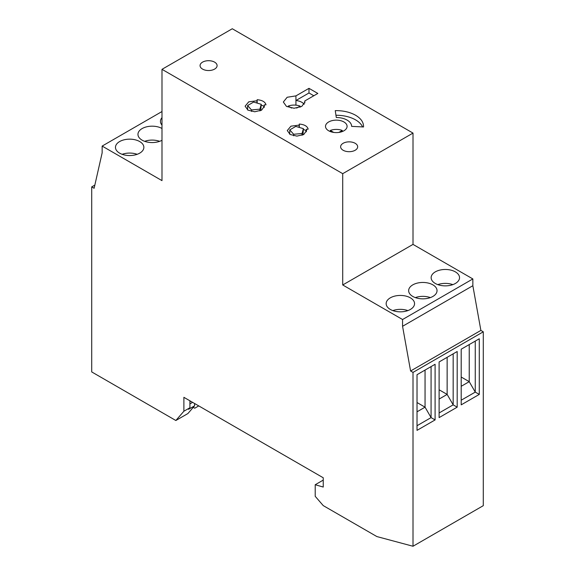<?xml version="1.0" encoding="UTF-8"?>
<svg xmlns="http://www.w3.org/2000/svg" width="575" height="575" viewBox="0 0 575 575"><rect width="100%" height="100%" fill="white"/><g stroke="black" fill="none" stroke-linecap="round" stroke-linejoin="round"><path stroke-width="0.86" d="M342.722 173.672L161.992 69.331L232.278 28.75L413.008 133.091L342.722 173.672L342.722 284.97L413.008 244.397L413.008 133.091M295.931 95.881L308.983 88.342L317.824 93.445L304.764 100.977L304.915 102.019L301.76 106.425L294.127 108.251L286.494 106.425L283.338 102.019L287.162 97.261L295.931 95.881L295.931 105.153L295.931 100.517L308.983 92.978L308.983 88.342M363.537 126.967L351.634 126.371C351.569 123.941 350.074 121.857 347.142 120.11C344.123 118.414 340.515 117.552 336.296 117.516L335.254 110.637C343.124 110.537 349.895 112.075 355.573 115.237C361.05 118.5 363.702 122.41 363.537 126.967L363.558 126.371M328.663 130.777A10.788 6.232 180 0 1 325.507 126.371A10.788 6.232 180 0 1 332.17 120.613A10.788 6.232 180 0 1 343.929 121.965A10.788 6.232 180 0 1 347.092 126.371A10.788 6.232 180 0 1 340.429 132.128A10.788 6.232 180 0 1 328.663 130.777M202.558 69.093A8.517 4.916 180 0 1 200.064 65.615A8.517 4.916 180 0 1 205.318 61.072A8.517 4.916 180 0 1 214.604 62.143A8.517 4.916 180 0 1 217.098 65.615A8.517 4.916 180 0 1 211.844 70.164A8.517 4.916 180 0 1 202.558 69.093A8.517 4.916 0 0 0 211.844 70.164A8.517 4.916 0 0 0 217.098 65.615A8.517 4.916 0 0 0 214.604 62.143A8.517 4.916 0 0 0 205.318 61.072A8.517 4.916 0 0 0 200.064 65.615A8.517 4.916 0 0 0 202.558 69.093M343.124 150.255A8.517 4.916 180 0 1 340.63 146.776A8.517 4.916 180 0 1 345.891 142.226A8.517 4.916 180 0 1 355.17 143.297A8.517 4.916 180 0 1 357.672 146.776A8.517 4.916 180 0 1 352.41 151.318A8.517 4.916 180 0 1 343.124 150.255A8.517 4.916 180 0 1 340.63 146.776A8.517 4.916 180 0 1 345.891 142.226A8.517 4.916 180 0 1 355.17 143.297A8.517 4.916 180 0 1 357.672 146.776A8.517 4.916 180 0 1 352.41 151.318A8.517 4.916 180 0 1 343.124 150.255M256.946 100.762L257.162 99.712C262.257 100.172 265.197 101.868 265.995 104.815L264.177 104.938L264.421 106.195L261.596 110.134L254.768 111.773L247.94 110.134L245.115 106.195L248.759 101.833L256.946 100.762L256.946 103.04M299.115 125.113L299.331 124.056C304.427 124.516 307.373 126.22 308.171 129.159L306.346 129.289L306.59 130.539L303.765 134.485L296.937 136.117L290.109 134.485L287.284 130.539L290.928 126.177L299.115 125.113L299.115 127.384M461.2 377.027L469.236 381.663L469.236 344.562L461.2 349.205L479.277 338.768L479.277 394.414L461.2 404.85L461.2 349.205M461.2 386.299L469.236 381.663L475.259 392.1L475.259 341.083M417.026 402.536L425.054 407.172L417.026 411.808M417.026 425.723L431.077 417.608L435.095 419.923L417.026 430.359L417.026 374.706L425.054 370.07L425.054 407.172L431.077 417.608L431.077 366.591M439.113 389.778L447.142 394.414L447.142 357.319L439.113 361.955L457.183 351.519L457.183 407.172L439.113 417.608L439.113 361.955M439.113 399.057L447.142 394.414L453.172 404.85L453.172 353.841M461.2 400.214L475.259 392.1L479.277 394.414M439.113 412.965L453.172 404.85L457.183 407.172M452.848 284.625A14.203 8.201 0 0 0 437.827 284.625M430.359 297.606A14.203 8.201 0 0 0 415.33 297.606M407.869 310.593A14.203 8.201 0 0 0 392.84 310.593M159.67 141.328A14.203 8.201 0 0 0 144.641 141.328M137.173 154.308A14.203 8.201 0 0 0 122.152 154.308M194.594 403.499L194.594 405.821L188.564 409.299L189.908 407.754L189.908 400.797M192.582 402.342L189.908 403.887M194.594 405.821L187.896 413.547L175.849 420.505L91.712 371.924L91.712 186.889L94.846 185.078M417.026 374.706L435.095 364.27L435.095 419.923M435.297 283.468A14.203 8.201 0 0 0 450.771 285.243A14.203 8.201 0 0 0 459.533 277.668A14.203 8.201 0 0 0 455.378 271.874A14.203 8.201 0 0 0 439.904 270.092A14.203 8.201 0 0 0 431.135 277.668A14.203 8.201 0 0 0 435.297 283.468M412.807 296.448A14.203 8.201 0 0 0 428.282 298.224A14.203 8.201 0 0 0 437.043 290.655A14.203 8.201 0 0 0 432.889 284.855A14.203 8.201 0 0 0 417.414 283.08A14.203 8.201 0 0 0 408.645 290.655A14.203 8.201 0 0 0 412.807 296.448M390.317 309.436A14.203 8.201 0 0 0 405.792 311.212A14.203 8.201 0 0 0 414.553 303.636A14.203 8.201 0 0 0 410.399 297.843A14.203 8.201 0 0 0 394.924 296.06A14.203 8.201 0 0 0 386.156 303.636A14.203 8.201 0 0 0 390.317 309.436M161.992 117.659A14.203 8.201 0 0 0 160.447 121.382A14.203 8.201 0 0 0 161.992 125.106M161.992 128.462A14.203 8.201 0 0 0 146.589 126.831A14.203 8.201 0 0 0 137.957 134.37A14.203 8.201 0 0 0 142.111 140.163A14.203 8.201 0 0 0 161.992 140.278M139.703 141.558A14.203 8.201 0 0 0 124.229 139.782A14.203 8.201 0 0 0 115.467 147.358A14.203 8.201 0 0 0 119.622 153.151A14.203 8.201 0 0 0 135.096 154.927A14.203 8.201 0 0 0 143.865 147.358A14.203 8.201 0 0 0 139.703 141.558M189.908 407.754L183.885 411.233L183.885 397.318L323.243 477.775L323.243 487.054L315.215 484.732L323.243 480.096M183.885 411.233L175.849 420.505M315.215 484.732L315.215 496.326L323.243 505.605L376.862 536.561L413.008 546.25L483.287 505.669L483.287 331.811L480.88 330.417L410.593 370.997L413.008 372.392L483.287 331.811M413.008 372.392L413.008 546.25M410.593 370.997L402.565 326.291L472.851 285.71L480.88 330.417M472.851 285.71L472.851 278.94L413.008 244.397M402.565 326.291L402.565 319.52L472.851 278.94M402.565 319.52L342.722 284.97M161.992 69.331L161.992 180.629L102.149 146.079L161.992 111.528M102.149 146.079L102.149 152.849L94.12 188.284L91.712 186.889M304.764 103.062L304.764 100.977M264.177 107.453L264.177 104.938M257.162 103.097L257.162 99.712M306.346 131.797L306.346 129.289M299.331 127.449L299.331 124.056M198.742 405.9L194.724 408.214L193.25 407.366M189.908 401.724L190.713 401.257M306.346 130.963A9.653 5.577 0 0 0 303.399 129.433M302.953 134.902L303.399 128.642L295.802 126.407L289.778 129.885L293.645 134.27L302.062 133.501L303.399 128.642M289.778 134.284L289.778 129.885M293.645 135.786L293.645 134.27M302.062 135.269L302.062 133.501M264.177 106.619A9.653 5.577 0 0 0 261.223 105.088M260.777 110.558L261.223 104.298L253.632 102.062L247.609 105.541L251.476 109.926L259.893 109.157L261.223 104.298M247.609 109.94L247.609 105.541M251.476 111.435L251.476 109.926M259.893 110.917L259.893 109.157M330.323 131.56L330.323 130.453L333.723 132.423M342.269 131.56L342.269 130.453A10.788 6.232 0 0 0 330.323 130.453M338.869 132.423L342.269 130.453M362.624 126.924A27.262 15.741 0 0 0 355.573 119.873A27.262 15.741 0 0 0 335.958 115.266M304.139 104.341A10.788 6.232 0 0 0 295.931 100.517M300.1 107.209L300.1 106.109A10.788 6.232 0 0 0 295.931 105.153A10.788 6.232 0 0 0 288.154 106.109L291.554 108.071M300.1 106.109L296.7 108.071M313.806 95.759L308.983 92.978"/></g></svg>

